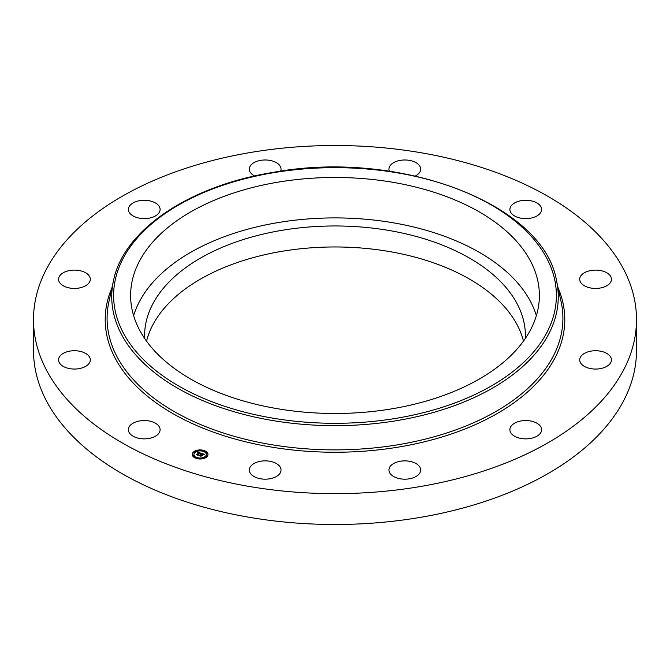 <?xml version="1.0" encoding="UTF-8"?>
<svg xmlns="http://www.w3.org/2000/svg" width="670" height="670" viewBox="0 0 670 670"><rect width="100%" height="100%" fill="white"/><g stroke="black" fill="none" stroke-linecap="round" stroke-linejoin="round"><path stroke-width="1" d="M133.632 315.696A204.383 118.004 180 0 1 323.434 218.093A204.383 118.004 180 0 1 531.117 302.689A204.383 118.004 180 0 1 536.369 315.696M144.628 338.425A190.422 109.939 180 0 1 144.578 335.904A190.422 109.939 180 0 1 281.392 230.413A190.422 109.939 180 0 1 525.422 335.904A190.422 109.939 180 0 1 525.372 338.425M146.546 341.147A190.422 109.939 180 0 1 281.392 251.409A190.422 109.939 180 0 1 523.454 341.147M636.5 319.582L636.5 350.418A301.5 174.066 180 0 1 419.881 517.449A301.5 174.066 180 0 1 33.5 350.418L33.5 319.582A301.5 174.066 180 0 1 250.119 152.551A301.5 174.066 180 0 1 636.5 319.582A301.5 174.066 180 0 1 419.881 486.613A301.5 174.066 180 0 1 33.5 319.582M148.715 438.498A15.871 9.162 180 0 1 128.38 429.713A15.871 9.162 180 0 1 139.779 420.919A15.871 9.162 180 0 1 160.113 429.713A15.871 9.162 180 0 1 148.715 438.498M70.685 368.793A15.871 9.162 180 0 1 58.558 359.891A15.871 9.162 180 0 1 78.172 350.988A15.871 9.162 180 0 1 90.299 359.891A15.871 9.162 180 0 1 70.685 368.793M63.474 285.897A15.871 9.162 180 0 1 58.558 279.273A15.871 9.162 180 0 1 68.181 270.847A15.871 9.162 180 0 1 85.383 272.64A15.871 9.162 180 0 1 90.299 279.273A15.871 9.162 180 0 1 80.676 287.69A15.871 9.162 180 0 1 63.474 285.897M129.025 212.03A15.871 9.162 180 0 1 128.38 209.45A15.871 9.162 180 0 1 141.99 200.38A15.871 9.162 180 0 1 159.477 206.871A15.871 9.162 180 0 1 160.113 209.45A15.871 9.162 180 0 1 146.504 218.521A15.871 9.162 180 0 1 129.025 212.03M254.634 175.992A15.871 9.162 180 0 1 249.315 169.142A15.871 9.162 180 0 1 249.759 166.981A15.871 9.162 180 0 1 267.062 160.046A15.871 9.162 180 0 1 281.048 169.142A15.871 9.162 180 0 1 280.638 171.21M389.362 171.21A15.871 9.162 180 0 1 388.952 169.142A15.871 9.162 180 0 1 393.34 162.818A15.871 9.162 180 0 1 410.718 160.641A15.871 9.162 180 0 1 420.685 169.142A15.871 9.162 180 0 1 416.305 175.465A15.871 9.162 180 0 1 415.366 175.992M521.285 200.665A15.871 9.162 180 0 1 541.62 209.45A15.871 9.162 180 0 1 530.221 218.244A15.871 9.162 180 0 1 509.887 209.45A15.871 9.162 180 0 1 521.285 200.665M599.315 270.37A15.871 9.162 180 0 1 611.442 279.273A15.871 9.162 180 0 1 591.828 288.175A15.871 9.162 180 0 1 579.701 279.273A15.871 9.162 180 0 1 599.315 270.37M606.526 353.266A15.871 9.162 180 0 1 611.442 359.891A15.871 9.162 180 0 1 601.819 368.316A15.871 9.162 180 0 1 584.617 366.524A15.871 9.162 180 0 1 579.701 359.891A15.871 9.162 180 0 1 589.324 351.474A15.871 9.162 180 0 1 606.526 353.266M540.975 427.133A15.871 9.162 180 0 1 541.62 429.713A15.871 9.162 180 0 1 528.01 438.783A15.871 9.162 180 0 1 510.523 432.292A15.871 9.162 180 0 1 509.887 429.713A15.871 9.162 180 0 1 523.496 420.643A15.871 9.162 180 0 1 540.975 427.133M420.241 472.182A15.871 9.162 180 0 1 402.938 479.117A15.871 9.162 180 0 1 388.952 470.022A15.871 9.162 180 0 1 389.396 467.861A15.871 9.162 180 0 1 406.707 460.927A15.871 9.162 180 0 1 420.685 470.022A15.871 9.162 180 0 1 420.241 472.182M276.66 476.345A15.871 9.162 180 0 1 259.282 478.522A15.871 9.162 180 0 1 249.315 470.022A15.871 9.162 180 0 1 253.696 463.699A15.871 9.162 180 0 1 271.082 461.513A15.871 9.162 180 0 1 281.048 470.022A15.871 9.162 180 0 1 276.66 476.345M531.117 262.263A204.383 118.004 180 0 1 539.384 295.478A204.383 118.004 180 0 1 364.07 412.284A204.383 118.004 180 0 1 138.883 328.702A204.383 118.004 180 0 1 130.617 295.478A204.383 118.004 180 0 1 305.93 178.681A204.383 118.004 180 0 1 531.117 262.263M206.921 456.731A7.856 4.531 180 0 1 198.086 458.841A7.856 4.531 180 0 1 192.265 454.461A7.856 4.531 180 0 1 193.312 452.191A7.856 4.531 180 0 1 202.147 450.081A7.856 4.531 180 0 1 207.976 454.461A7.856 4.531 180 0 1 206.921 456.731M205.481 456.245A6.189 3.576 180 0 1 198.513 457.911A6.189 3.576 180 0 1 193.931 454.461A6.189 3.576 180 0 1 194.761 452.677A6.189 3.576 180 0 1 201.72 451.01A6.189 3.576 180 0 1 206.31 454.461A6.189 3.576 180 0 1 205.481 456.245M201.251 453.305L200.347 453.665L199.668 452.954L197.935 455.106L196.578 454.654L198.898 452.878L197.801 452.828L199.032 452.753L197.617 452.794L197.717 452.116L201.251 453.305M201.302 453.473L200.38 453.774L201.302 453.473M200.28 453.431L199.735 453.163L198.153 455.366L196.612 454.788L198.035 455.265L199.685 453.079L200.28 453.339M204.652 454.411L203.655 454.762L202.424 453.85L201.62 454.654L202.508 454.009L203.571 454.595L202.541 454.076L201.871 454.746L203.085 454.762L202.374 455.483L201.477 454.804L200.766 456.019L199.308 455.533L200.012 455.466L200.757 454.729L200.23 454.637L200.883 454.603L200.196 454.503L201.025 454.461L201.57 453.381L204.652 454.411M204.635 454.62L203.68 454.888L204.635 454.62M202.508 455.633L203.194 454.838L202.508 455.633M201.586 455.031L201 456.312L199.25 455.667L200.883 456.211L201.561 454.955L202.198 455.231L201.586 455.031M204.04 451.086L203.152 450.952L204.04 451.086M206.611 456.63L205.724 456.488L206.611 456.63M207.315 453.548L206.427 453.414L207.315 453.548M197.022 458.113L196.134 457.97L197.022 458.113M202.348 458.515L201.461 458.381L202.348 458.515M193.622 452.3L194.509 452.434L193.622 452.3A7.856 4.531 0 0 0 193.312 452.585A7.856 4.531 0 0 0 192.273 454.654M197.893 450.407L198.781 450.55L197.893 450.407M192.927 455.374L193.814 455.508L192.927 455.374M200.883 454.813L201.745 453.732M200.757 455.056L200.883 454.603M200.087 455.784L200.74 454.662M201.745 453.825L202.273 454M199.032 452.937L199.518 453.096M197.281 454.888L198.898 452.878M207.968 454.654A7.856 4.531 0 0 0 204.107 450.944L204.04 451.203M203.37 450.726A7.856 4.531 0 0 0 198.697 450.391M197.893 450.801L197.826 450.55A7.856 4.531 0 0 0 193.68 452.258M193.94 454.654A6.189 3.576 0 0 0 193.931 454.855A6.189 3.576 0 0 0 196.427 457.719M197.081 457.962A6.189 3.576 0 0 0 201.461 458.339M202.29 458.196A6.189 3.576 0 0 0 205.481 456.639A6.189 3.576 0 0 0 206.31 454.855A6.189 3.576 0 0 0 206.301 454.654M205.791 456.739L206.561 457.057M206.486 453.665L207.315 453.665M193.622 452.685L194.451 452.685M192.927 455.759L193.747 455.759M556.519 280.697L561.133 301.894A227.909 131.58 180 0 1 399.169 444.553A227.909 131.58 180 0 1 108.867 301.894L113.481 280.697C123.54 230.112 188.848 186.067 272.355 172.517C398.114 148.773 543.739 203.471 556.519 280.697A223.261 128.9 180 0 1 397.854 420.45A223.261 128.9 180 0 1 113.481 280.697M558.035 287.656A229.785 132.668 180 0 1 399.697 446.882A229.785 132.668 180 0 1 176.001 415.358A229.785 132.668 180 0 1 111.965 287.656M397.327 418.13A221.385 127.819 180 0 1 122.568 331.466A221.385 127.819 180 0 1 272.673 172.835A221.385 127.819 180 0 1 547.432 259.499A221.385 127.819 180 0 1 397.327 418.13"/></g></svg>
